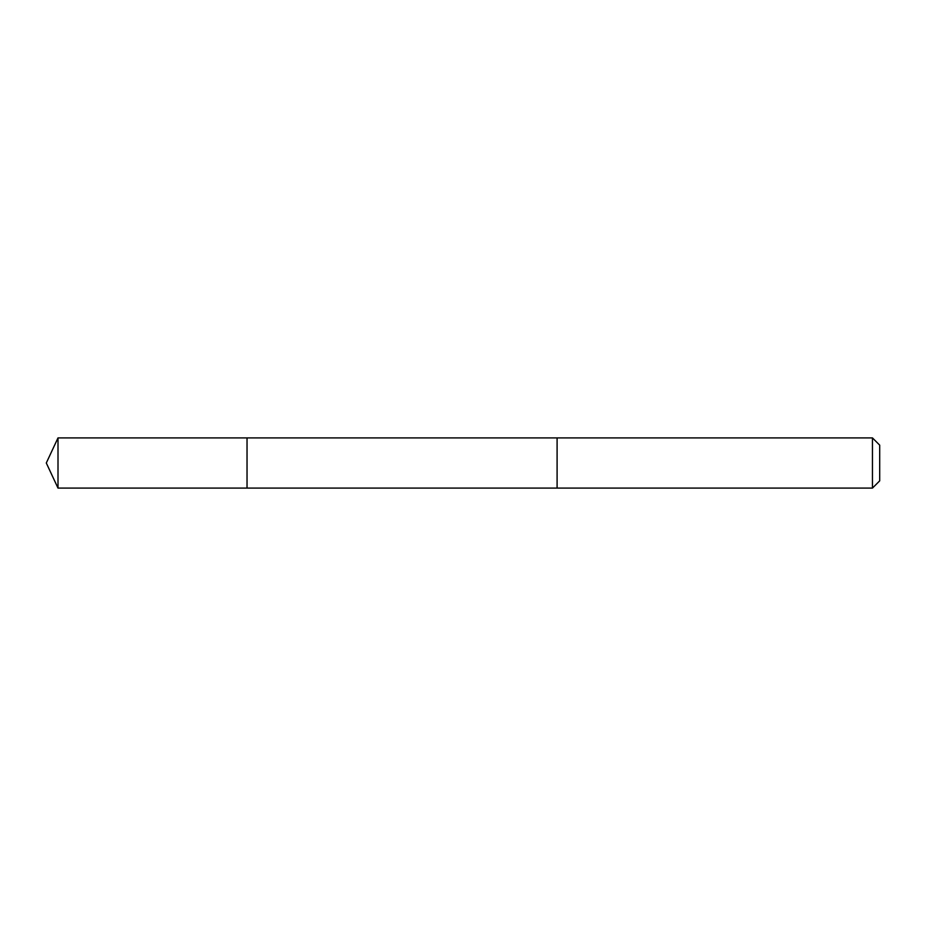 <?xml version="1.0" encoding="UTF-8"?>
<svg xmlns="http://www.w3.org/2000/svg" width="926" height="926" viewBox="0 0 926 926"><rect width="100%" height="100%" fill="white"/><g stroke="black" fill="none" stroke-linecap="round" stroke-linejoin="round"><path stroke-width="1.39" d="M247.034 488.083L247.034 437.917L58.002 437.905L58.002 488.095L247.034 488.083L247.034 437.917L557.093 437.917L557.093 488.083L58.002 488.095L46.3 463L58.002 488.095M557.093 476.855L557.093 488.095L872.454 488.095L872.454 437.905L557.093 437.905L557.093 476.855M872.454 437.905L879.7 445.151L879.7 480.849L872.454 488.095M46.3 463L58.002 437.905"/></g></svg>

